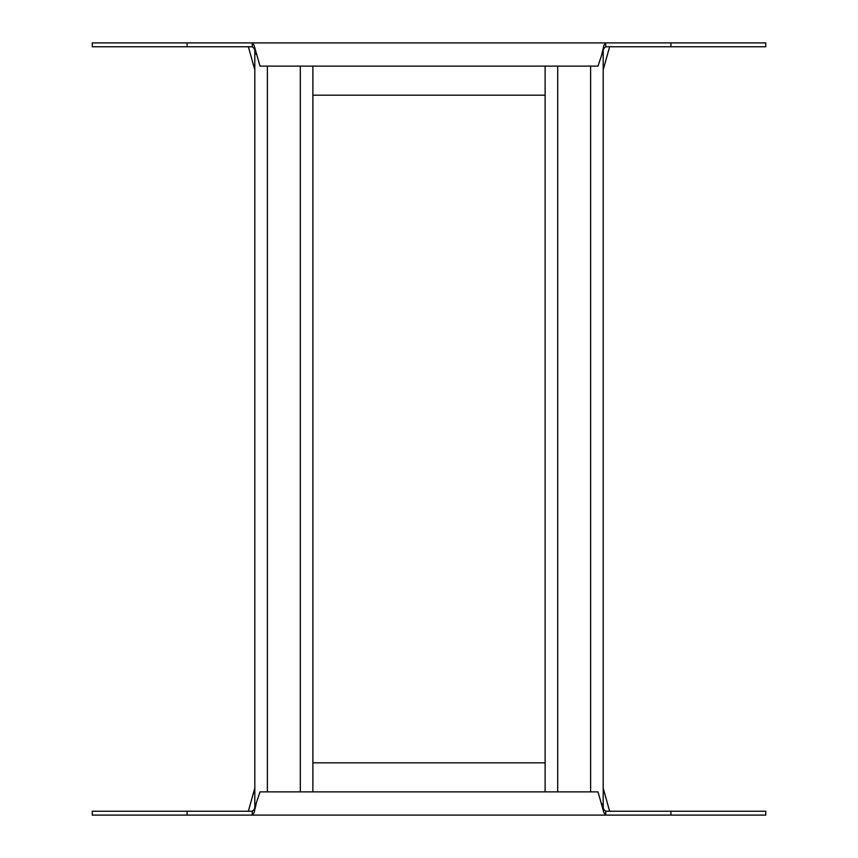 <?xml version="1.0" encoding="UTF-8"?>
<svg xmlns="http://www.w3.org/2000/svg" width="858" height="858" viewBox="0 0 858 858"><rect width="100%" height="100%" fill="white"/><g stroke="black" fill="none" stroke-linecap="round" stroke-linejoin="round"><path stroke-width="1.29" d="M300.3 66.12L300.3 791.88M312.88 66.12L312.88 791.88M254.815 50.107L254.815 807.893M267.396 66.12L267.396 791.88M590.604 66.12L590.604 791.88M603.185 50.107L603.185 807.893M545.12 66.12L545.12 791.88M557.7 66.12L557.7 791.88M256.263 803.485L254.054 812.773L252.263 815.1L92.256 815.1L92.256 811.228L252.263 811.228L252.263 815.1L765.744 815.1L765.744 811.228L605.737 811.228L605.737 815.1L603.946 812.773L597.983 791.88L260.017 791.88L254.054 809.673L252.263 811.228M254.815 788.094L248.37 811.228M609.63 811.228L603.185 788.094M545.12 762.816L312.88 762.816M601.737 803.485L603.946 809.673L605.737 811.228M601.737 54.515L603.946 45.227L605.737 42.9L765.744 42.9L765.744 46.772L605.737 46.772L605.737 42.9L92.256 42.9L92.256 46.772L252.263 46.772L252.263 42.9L254.054 45.227L260.017 66.12L597.983 66.12L603.946 48.327L605.737 46.772M603.185 69.906L609.63 46.772M248.37 46.772L254.815 69.906M312.88 95.184L545.12 95.184M256.263 54.515L254.054 48.327L252.263 46.772M187.087 815.1L187.087 811.228M670.913 815.1L670.913 811.228M670.913 42.9L670.913 46.772M187.087 42.9L187.087 46.772"/></g></svg>
